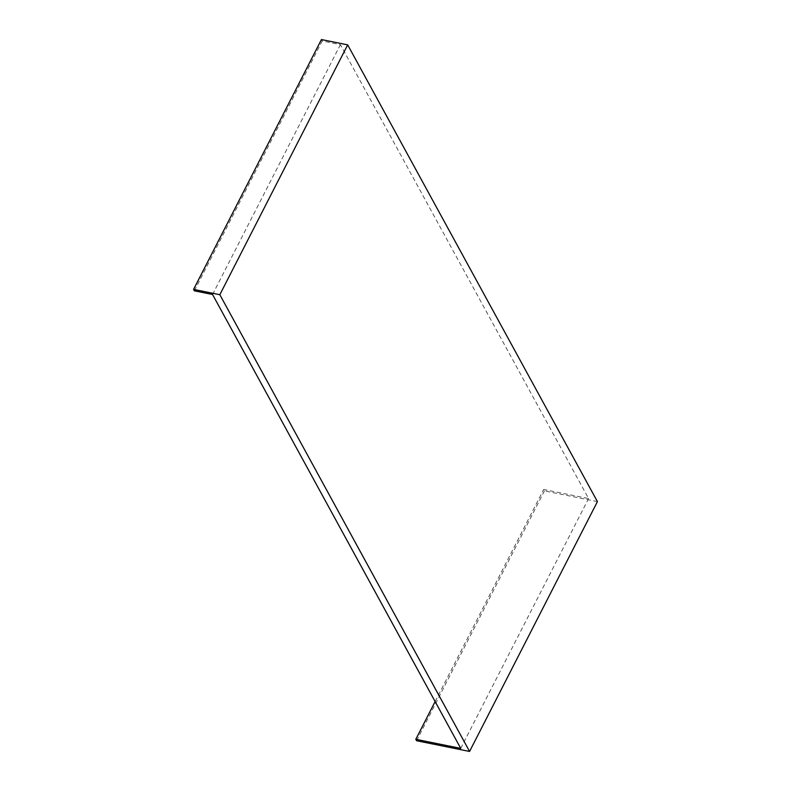 <?xml version="1.0" encoding="UTF-8"?>
<svg xmlns="http://www.w3.org/2000/svg" width="791" height="791" viewBox="0 0 791 791"><rect width="100%" height="100%" fill="white"/><g stroke="black" fill="none" stroke-linecap="round" stroke-linejoin="round"><path stroke-width="0.59" stroke-dasharray="3.96 2.97" d="M597.423 501.613L544.445 490.895L543.664 489.461L588.583 498.548L340.407 44.662L322.204 40.984L321.423 39.55M416.59 740.732L544.445 490.895M435.129 701.558L543.664 489.461M460.728 748.385L588.583 498.548M212.552 294.499L340.407 44.662M194.359 290.821L322.204 40.984"/><path stroke-width="1.19" d="M469.577 751.45L597.423 501.613L347.684 44.86L321.423 39.55L193.577 289.387L219.839 294.707L469.577 751.45L416.59 740.732L415.809 739.298L435.129 701.558M415.809 739.298L460.728 748.385L212.552 294.499L194.359 290.821L193.577 289.387M219.839 294.707L347.684 44.86"/></g></svg>
